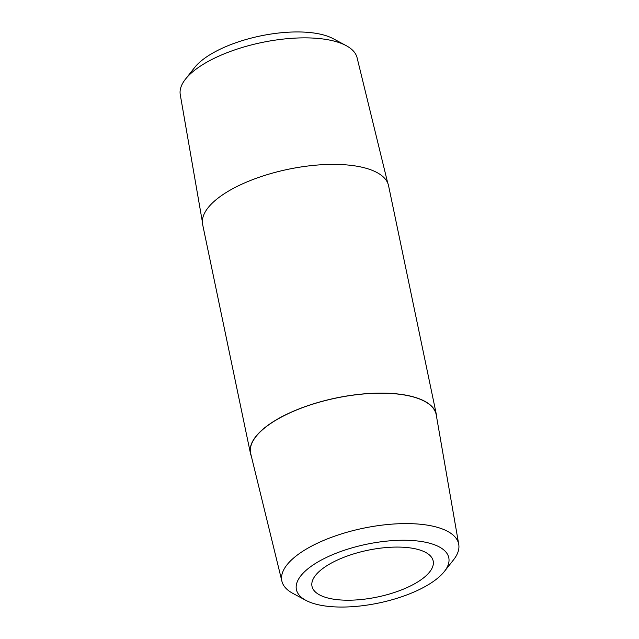 <?xml version="1.0" encoding="UTF-8"?>
<svg xmlns="http://www.w3.org/2000/svg" width="639" height="639" viewBox="0 0 639 639"><rect width="100%" height="100%" fill="white"/><g stroke="black" fill="none" stroke-linecap="round" stroke-linejoin="round"><path stroke-width="0.96" d="M305.937 600.38L292.878 593.391A90.331 34.825 -11.8 0 1 281.919 581.282A90.331 34.825 -11.8 0 1 319.005 542.471A90.331 34.825 -11.8 0 1 407.442 523.597A90.331 34.825 -11.8 0 1 458.738 544.34A90.331 34.825 -11.8 0 1 453.546 559.828L444.385 571.458A77.838 30.009 -11.8 0 1 340.531 607.05A77.838 30.009 -11.8 0 1 305.937 600.38A77.838 30.009 -11.8 0 1 316.465 562.823A77.838 30.009 -11.8 0 1 404.655 540.243A77.838 30.009 -11.8 0 1 444.385 571.458M281.919 581.282L250.728 453.714A94.772 36.535 -11.8 0 1 289.643 412.994A94.772 36.535 -11.8 0 1 382.426 393.193A94.772 36.535 -11.8 0 1 436.253 414.951L458.738 544.34M398.089 547.08A61.903 23.867 -11.8 0 1 433.186 560.986A61.903 23.867 -11.8 0 1 347.097 600.213A61.903 23.867 -11.8 0 1 312 586.306A61.903 23.867 -11.8 0 1 398.089 547.08M202.347 221.741L180.262 94.66A90.331 34.825 -11.8 0 1 185.454 79.172L194.615 67.542A77.838 30.009 -11.8 0 1 298.469 31.95A77.838 30.009 -11.8 0 1 333.063 38.62L346.122 45.609A90.331 34.825 -11.8 0 1 357.081 57.718L387.721 183.018M185.454 79.172A90.331 34.825 -11.8 0 1 305.969 37.869A90.331 34.825 -11.8 0 1 346.122 45.609M251.279 455.982A94.963 36.615 -11.8 0 1 250.432 453.283A94.963 36.615 -11.8 0 1 382.505 393.113A94.963 36.615 -11.8 0 1 436.349 414.447A94.963 36.615 -11.8 0 1 436.653 417.259M250.432 453.283L202.651 224.553A94.963 36.615 -11.8 0 1 334.724 164.383A94.963 36.615 -11.8 0 1 388.568 185.717L436.349 414.447"/></g></svg>
